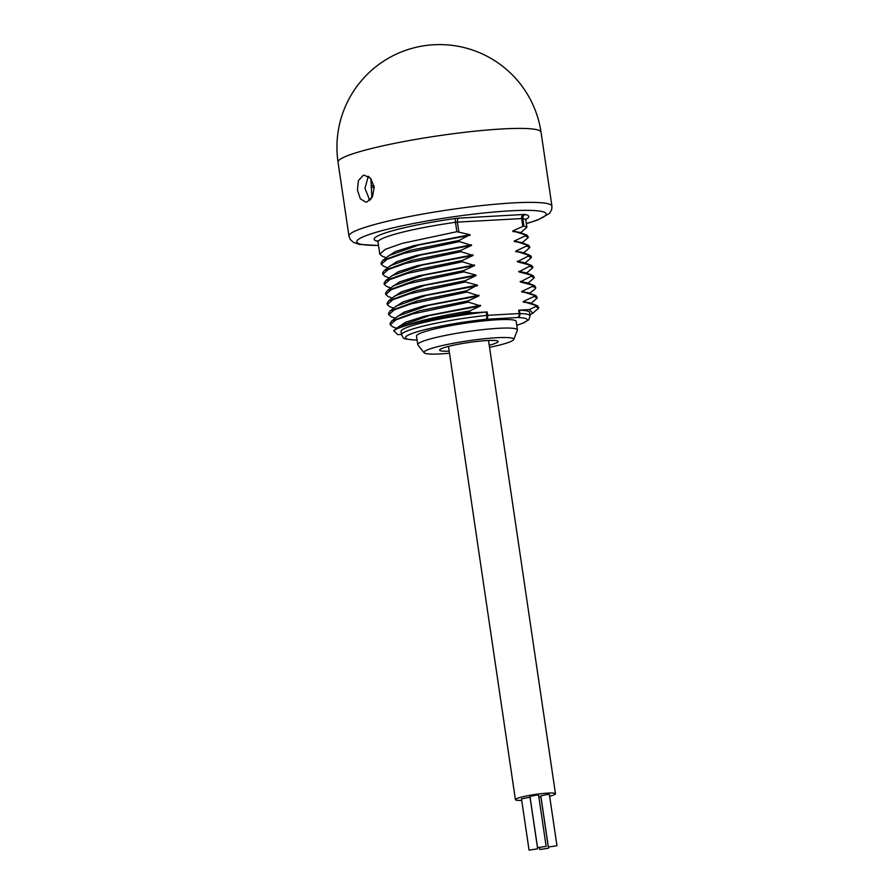 <?xml version="1.0" encoding="UTF-8"?>
<svg xmlns="http://www.w3.org/2000/svg" width="895" height="895" viewBox="0 0 895 895"><rect width="100%" height="100%" fill="white"/><g stroke="black" fill="none" stroke-linecap="round" stroke-linejoin="round"><path stroke-width="1.34" d="M390.701 287.989L386.606 286.411L384.268 284.431L389.884 279.542L406.934 273.534L462.424 261.787L462.234 260.523L413.289 270.491L385.745 280.582L384.078 283.167L384.268 284.431M401.497 334.428L397.783 334.64L393.655 330.658L397.29 328.644C411.946 322.379 436.066 316.483 469.685 310.945L469.864 312.21L437.789 318.206A74.721 8.335 171.6 0 0 397.29 328.644M517.444 329.908L516.18 321.372A50.377 5.616 171.6 0 0 482.226 321.036A50.377 5.616 171.6 0 0 427.128 330.949A50.377 5.616 171.6 0 0 416.499 336.095L417.764 344.631A50.377 5.616 -8.4 0 1 428.381 339.485A50.377 5.616 171.6 0 1 483.49 329.573A50.377 5.616 171.6 0 1 517.444 329.908A50.377 5.616 171.6 0 1 517.388 330.289L513.696 339.518A45.365 5.057 171.6 0 0 484.542 338.735A45.365 5.057 171.6 0 0 433.549 347.797A45.365 5.057 -8.4 0 0 424.129 352.753L417.92 344.978A50.377 5.616 -8.4 0 1 417.764 344.631M525.913 219.387A78.145 8.715 171.6 0 0 525.578 214.565A3.423 3.278 -76.6 0 0 522.825 218.503L523.922 225.92L512.779 230.932L524.917 234.691L525.096 235.956L514.267 241.012L526.405 244.782L526.584 246.047L515.755 251.103L527.893 254.862L528.084 256.127L517.332 261.765L529.381 264.954L529.572 266.218L518.82 271.856L530.869 275.034L531.059 276.298L520.308 281.936L532.357 285.125L532.547 286.389L521.718 291.446L533.845 295.205L534.035 296.469L523.206 301.537L535.344 305.296L535.523 306.56L529.426 309.569L518.697 310.185L519.189 313.541L487.697 315.32A3.423 2.137 86.8 0 1 486.097 319.291A3.423 1.152 -96.1 0 0 486.701 315.398L487.697 315.32L487.193 311.952L471.844 312.825L469.864 312.21M469.685 310.945L480.514 305.889L468.376 302.13L468.186 300.865L479.015 295.809L466.888 292.038L466.698 290.774L477.449 285.136L465.4 281.959L465.21 280.694L476.039 275.638L475.961 275.045L463.912 271.867L463.722 270.603L474.551 265.546L462.424 261.787M462.234 260.523L473.063 255.455L460.925 251.696L460.746 250.432L471.575 245.375L459.437 241.605L459.258 240.341L469.998 234.703L456.864 231.704L455.477 222.307A74.721 8.335 171.6 0 0 378.026 242.153L379.793 254.169L385.309 249.336L402.079 243.395L456.864 231.704M486.209 312.042L486.701 315.398A64.977 7.25 171.6 0 0 401.564 334.864L401.072 331.497A64.977 7.25 -8.4 0 1 486.209 312.042L487.193 311.952M437.789 318.206L471.844 312.825M396.664 328.331L392.558 326.753L390.22 324.773L395.836 319.895L412.886 313.888L468.376 302.13M468.186 300.865L419.252 310.833L391.708 320.936L390.041 323.509L390.22 324.773M395.176 318.24L391.07 316.673L388.732 314.682L394.348 309.804L411.398 303.797L466.888 292.038M466.698 290.774L417.752 300.754L390.209 310.845L388.553 313.418L388.732 314.682M393.677 308.16L389.582 306.582L387.244 304.602L392.86 299.713L409.91 293.717L465.4 281.959M465.21 280.694L416.264 290.662L388.721 300.765L387.054 303.338L387.244 304.602M392.189 298.069L388.094 296.502L385.756 294.511L391.372 289.633L408.422 283.625L463.912 271.867M463.722 270.603L414.777 280.582L387.233 290.674L385.566 293.247L385.756 294.511M389.213 277.897L385.118 276.331L382.78 274.34L388.385 269.462L405.446 263.454L460.925 251.696M460.746 250.432L411.801 260.411L384.257 270.503L382.59 273.076L382.78 274.34M387.725 267.818L383.631 266.24L381.292 264.26L386.897 259.371L403.958 253.363L459.437 241.605M459.258 240.341L410.313 250.32L382.769 260.411L381.102 262.996L381.292 264.26M386.237 257.726L382.131 256.149L379.793 254.169M363.169 175.386L364.388 175.185L370.754 178.452L374.2 187.189L372.51 196.732L367.095 201.946L365.91 202.158L360.349 198.835L357.452 190.076L358.403 180.566L363.169 175.386M369.836 200.357L364.959 188.409L368.281 176.27M374.211 187.357A90.966 10.147 -8.4 0 1 371.324 187.368M371.224 185.612A82.497 9.207 171.6 0 0 373.998 185.746M370.966 199.16L368.796 199.339M367.767 176.785L368.885 176.684M523.922 225.92L526.898 227.296L520.644 232.722M525.096 235.956L528.386 237.376L527.121 235.206L524.917 234.691M528.386 237.376L522.143 242.813M526.584 246.047L529.874 247.467L528.621 245.297L526.405 244.782M529.874 247.467L523.631 252.893M528.084 256.127L531.361 257.559L531.183 256.294L527.893 254.862M531.361 257.559L525.119 262.985M529.572 266.218L532.849 267.639L532.67 266.374L529.381 264.954M532.849 267.639L526.607 273.065M531.059 276.298L534.349 277.73L533.084 275.559L530.869 275.034M534.349 277.73L528.095 283.156M532.547 286.389L535.836 287.81L534.572 285.639L532.357 285.125M535.836 287.81L535.031 289.018M534.035 296.469L537.324 297.901L536.06 295.73L533.845 295.205M537.324 297.901L531.071 303.327M535.344 305.296L537.548 305.81L538.812 307.981L535.523 306.56M529.426 309.569L532.782 313.239L538.812 307.981M532.782 313.239L529.974 314.861M518.697 310.185L519.447 310.162A64.977 7.25 -8.4 0 1 529.627 312.512L530.12 315.879A64.977 7.25 171.6 0 0 519.95 313.53A3.423 2.886 91.8 0 1 517.601 317.512L486.097 319.291A61.554 6.869 171.6 0 0 418.424 331.43A61.554 6.869 171.6 0 0 415.09 339.955L417.059 339.843M536.071 295.73L528.43 292.799L521.807 292.027M529.269 293.124L521.718 291.446M531.596 265.468L523.955 262.537L517.332 261.765M524.794 262.861L517.254 261.183M513.696 339.518A45.365 5.057 171.6 0 1 504.176 343.825A45.365 5.057 -8.4 0 1 489.543 347.338M449.503 353.245A45.365 5.057 -8.4 0 1 424.129 352.753M449.189 351.142A29.535 3.289 -8.4 0 1 439.68 349.9A29.535 3.289 -8.4 0 1 445.878 347.103A29.535 3.289 171.6 0 1 477.27 341.398A29.535 3.289 171.6 0 1 497.989 341.297A29.535 3.289 171.6 0 1 491.858 344.519A29.535 3.289 -8.4 0 1 489.241 345.224M521.718 800.365A20.238 2.26 -8.4 0 1 515.419 799.66A20.238 2.26 -8.4 0 1 519.693 797.59A20.238 2.26 -8.4 0 1 541.833 793.608A20.238 2.26 -8.4 0 1 555.471 793.742A20.238 2.26 -8.4 0 1 551.197 795.812A20.238 2.26 -8.4 0 1 549.653 796.237M537.66 848.84L530.086 797.602L528.442 797.467L521.494 798.877L529.057 850.116L537.66 848.84L529.057 850.116M546.14 846.368L538.577 795.14L536.933 794.995L529.985 796.405L537.548 847.643L546.14 846.368L537.548 847.643M548.478 848.236L539.875 849.5L548.478 848.236L540.904 796.997L538.835 796.886M556.958 845.764L549.396 794.525L547.751 794.391L540.804 795.8L548.366 847.028L556.958 845.764L548.366 847.028M401.564 334.864C404.529 338.892 400.345 338.467 414.486 340.01A3.423 2.886 -88.2 0 0 415.09 339.955A3.423 2.137 86.8 0 1 414.788 340.01L417.059 339.876M516.762 325.277A61.554 6.869 171.6 0 0 517.601 317.512A3.423 2.137 86.8 0 0 519.189 313.541L519.95 313.53L519.447 310.162M458.833 231.805L457.401 222.105L455.477 222.307L455.141 218.537A78.145 8.715 171.6 0 0 377.321 241.18A3.423 3.278 103.4 0 1 377.623 241.147M526.182 218.783L525.868 220.315A74.721 8.335 171.6 0 0 522.825 218.503L457.401 222.105A3.423 2.137 -93.2 0 1 459.001 218.134L523.262 214.509A6.836 0.761 -8.4 0 1 525.578 214.565M523.262 214.509A3.423 2.137 86.8 0 0 521.673 218.481L522.825 226.278M480.514 305.889L429.544 315.532L399.562 326.082M480.425 305.307L424.644 316.17L405.692 322.189L398.062 327.246M479.015 295.809L428.056 305.452L398.074 315.991M478.937 295.227L423.156 306.09L404.193 312.109L396.575 317.154M477.527 285.718L426.568 295.361L396.586 305.911M477.449 285.136L421.668 295.999L402.705 302.018L395.087 307.075M476.039 275.638L425.08 285.281L395.098 295.82M475.961 275.045L420.18 285.919L401.217 291.938L393.587 296.983M474.551 265.546L423.592 275.19L393.61 285.729M474.462 264.965L418.692 275.828L399.729 281.847L392.099 286.903M473.063 255.455L422.104 265.099L392.122 275.649M472.974 254.874L417.204 265.737L398.241 271.756L390.612 276.812M471.575 245.375L420.616 255.019L390.623 265.558M471.486 244.794L415.705 255.657L396.753 261.676L389.124 266.732M470.088 235.284L419.128 244.928L389.135 255.478M469.998 234.703L414.217 245.566L395.266 251.584L387.636 256.641M378.507 245.398A95.754 10.684 -8.4 0 1 383.563 230.239A95.754 10.684 -8.4 0 1 509.926 210.851A95.754 10.684 -8.4 0 1 526.35 223.56M455.141 218.537A6.836 0.761 -8.4 0 1 459.001 218.134M348.96 236.135A102.601 11.445 -8.4 0 1 405.301 217.373A102.601 11.445 -8.4 0 1 513.115 202.908A102.601 11.445 -8.4 0 1 551.947 206.163L541.028 132.191A102.601 11.445 171.6 0 0 502.196 128.947A102.601 11.445 171.6 0 0 394.382 143.401A102.601 11.445 171.6 0 0 338.041 162.174L348.96 236.135L350.236 239.446L353.435 242.388L359.589 244.436L378.518 245.498M520.331 232.599L512.779 230.932M527.121 235.206L519.48 232.275L512.869 231.514M521.819 242.69L514.267 241.012M528.621 245.297L520.979 242.366L514.356 241.594M523.306 252.77L515.755 251.103M530.108 255.377L522.467 252.446L515.844 251.685M526.282 272.941L518.742 271.274M533.084 275.559L525.443 272.628L518.82 271.856M527.77 283.033L520.23 281.354M534.572 285.639L526.942 282.708L520.308 281.936M530.757 303.204L523.206 301.537M537.548 305.81L529.918 302.879L523.295 302.118M516.773 325.332L524.157 322.67L528.755 319.783L530.12 315.879M399.651 326.004L393.655 330.658M398.163 315.924L391.708 320.936M396.675 305.833L390.22 310.845M395.187 295.753L388.721 300.765M393.699 285.662L387.233 290.674M392.211 275.57L385.745 280.582M390.723 265.491L384.257 270.503M389.236 255.399L382.769 260.411M378.026 242.153L377.276 240.777M541.028 132.191A102.601 102.601 0 0 0 433.762 44.75A102.601 102.601 0 0 0 338.041 162.174M526.361 223.672L537.817 219.946L549.496 213.413L551.678 209.732L551.947 206.163M370.843 178.552L371.917 197.806M525.868 220.315L526.898 227.296M535.065 288.995L529.583 293.247M515.419 799.66L448.496 346.399M555.471 793.742L488.536 340.48M539.618 847.755L539.875 849.5"/></g></svg>
